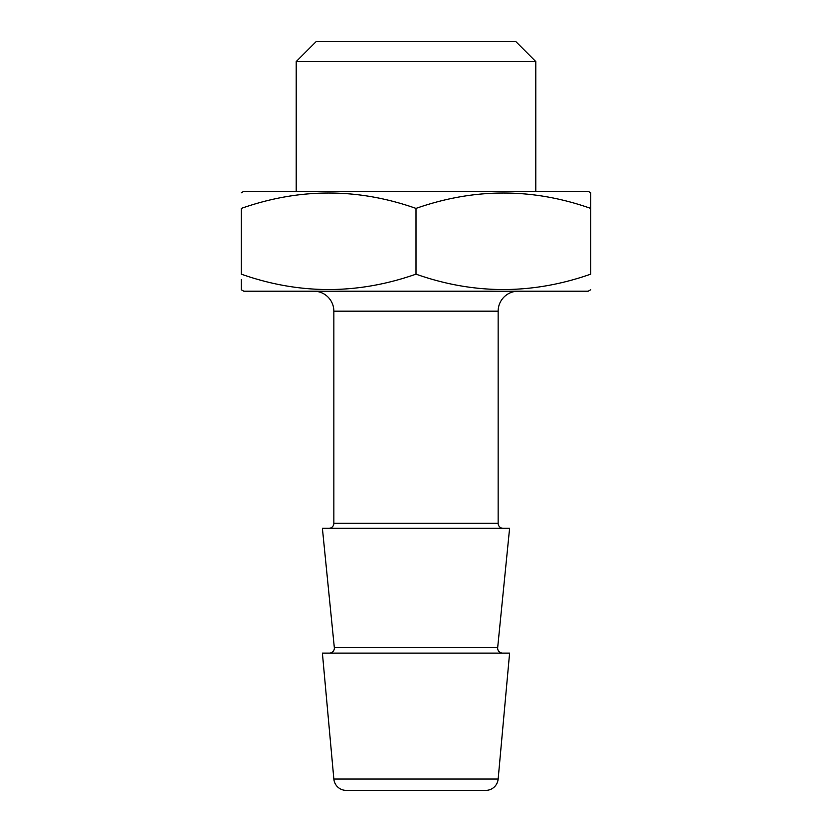<?xml version="1.0" encoding="UTF-8"?>
<svg xmlns="http://www.w3.org/2000/svg" width="832" height="832" viewBox="0 0 832 832"><rect width="100%" height="100%" fill="white"/><g stroke="black" fill="none" stroke-linecap="round" stroke-linejoin="round"><path stroke-width="1.25" d="M329.368 653.12A4.992 4.992 0 0 0 334.329 647.629L497.671 647.629A4.992 4.992 0 0 0 502.632 653.12M485.722 790.4L346.278 790.4L485.722 790.4A12.48 12.48 0 0 0 498.15 779.054L509.6 653.12L322.4 653.12L333.85 779.054L498.15 779.054M241.28 192.806L243.776 191.36L588.224 191.36L590.72 192.806L590.72 208.406C532.626 187.907 474.386 187.907 416 208.406C357.906 187.907 299.666 187.907 241.28 208.406L241.28 274.154C299.374 294.653 357.614 294.653 416 274.154C474.094 294.653 532.334 294.653 590.72 274.154L590.72 203.122M535.808 191.36L535.808 61.568L296.192 61.568L296.192 191.36M296.192 61.568L316.16 41.6L515.84 41.6L535.808 61.568M346.278 790.4A12.48 12.48 0 0 1 333.85 779.054M497.671 647.629L509.6 528.32L322.4 528.32L334.329 647.629M313.882 291.2A19.968 19.968 0 0 1 333.85 311.168L333.85 523.328A4.992 4.992 0 0 1 328.858 528.32M333.85 523.328L498.15 523.328A4.992 4.992 0 0 0 503.142 528.32M498.15 523.328L498.15 311.168A19.968 19.968 0 0 1 518.118 291.2M241.28 279.438L241.28 289.754L243.776 291.2L588.224 291.2L590.72 289.754M416 274.154L416 208.406M333.85 311.168L498.15 311.168"/></g></svg>
